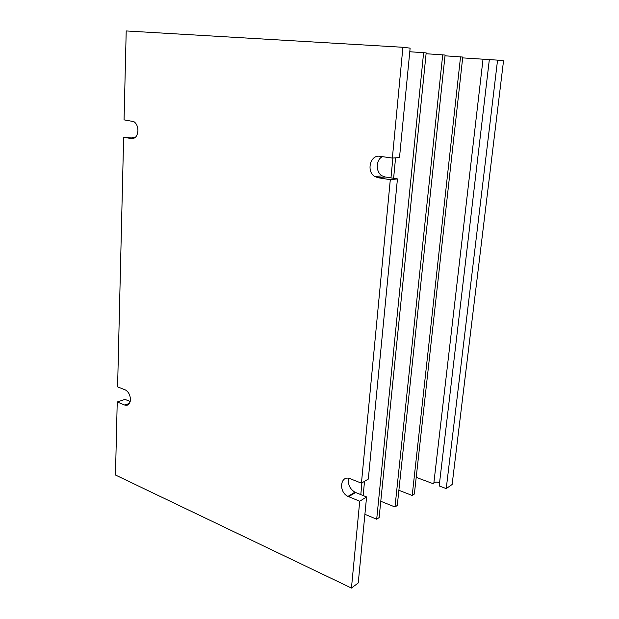 <?xml version="1.0" encoding="UTF-8"?>
<svg xmlns="http://www.w3.org/2000/svg" width="619" height="619" viewBox="0 0 619 619"><rect width="100%" height="100%" fill="white"/><g stroke="black" fill="none" stroke-linecap="round" stroke-linejoin="round"><path stroke-width="0.93" d="M130.431 399.665C130.269 395.185 128.628 391.966 125.51 390.009L117.595 386.86L123.638 137.317L131.692 138.602C135.329 138.648 137.41 136.033 137.929 130.733C137.875 126.5 136.52 123.467 133.874 121.633L124.055 119.862L126.206 30.95L402.899 47.276L392.361 158.069L379.888 156.298C370.232 154.417 366.046 171.68 374.859 176.547L377.923 177.707L390.303 179.672L361.434 483.16L350.284 478.758C340.365 474.417 338.152 491.919 347.979 496.399L359.716 501.228L351.453 588.05L115.467 475.013L117.231 401.979L124.682 405.027C128.04 405.94 129.959 404.161 130.431 399.665M123.638 137.317L131.948 137.108L135.104 137.611M117.231 401.979L125.03 399.387L130.207 401.483M452.133 484.484L446.237 488.6L439.181 485.954L489.335 59.602L497.56 60.128L503.533 60.817L452.133 484.484M439.575 482.603C436.952 481.868 435.049 481.984 433.865 482.944M462.664 57.892L483.021 59.192L433.749 483.919L416.216 477.35M398.884 490.287L412.208 495.471L414.366 494.032L462.757 57.049L445.007 55.811M380.778 501.266L394.992 506.992L397.274 505.46L445.092 55.037L426.089 53.729M364.901 514.304L376.692 519.225L379.122 517.6L426.174 52.894L409.778 51.741M348.884 478.34C347.615 484.135 349.634 488.755 354.919 492.213L366.587 496.956L358.246 582.943L351.453 588.05M366.587 496.956L359.716 501.228M361.434 483.16L368.32 479.067L397.444 178.906L390.303 179.672M382.395 156.653C375.687 159.818 375.532 172.152 382.101 175.827L385.142 176.964L397.444 178.906M392.361 158.069L399.51 157.559L410.126 48.135L402.899 47.276M483.021 59.246L489.32 59.764M360.8 494.62L361.914 482.874M390.976 177.885L392.864 158.038M363.16 495.571L364.521 481.319M393.607 178.303L395.572 157.837M376.692 519.225L423.628 52.6M394.992 506.992L442.717 54.774M412.208 495.471L460.544 56.793M446.237 488.6L497.56 60.128M124.682 405.027L129.441 403.418M348.636 496.693L355.569 492.507M377.923 177.707L385.142 176.964M131.692 138.602L133.186 138.563M354.919 492.213L347.979 496.399M382.101 175.827L374.859 176.547"/></g></svg>
